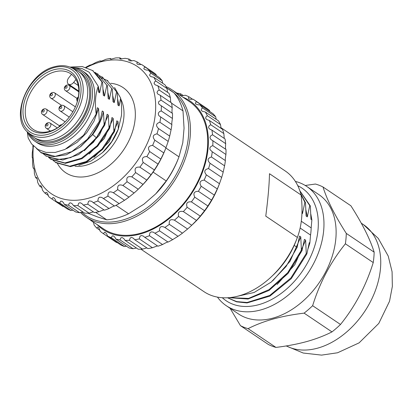 <?xml version="1.0" encoding="UTF-8"?>
<svg xmlns="http://www.w3.org/2000/svg" width="413" height="413" viewBox="0 0 413 413"><rect width="100%" height="100%" fill="white"/><g stroke="black" fill="none" stroke-linecap="round" stroke-linejoin="round"><path stroke-width="0.62" d="M71.619 67.809L75.935 69.931A39.808 27.403 124 0 1 87.571 95.48A39.808 27.403 124 0 1 65.399 133.363A39.808 27.403 124 0 1 31.651 135.676L28.069 132.475A39.152 26.953 -56 0 0 61.258 130.203A39.152 26.953 -56 0 0 83.07 92.935A39.152 26.953 -56 0 0 71.619 67.809C66.57 65.383 60.871 65.027 54.521 66.741C27.702 72.626 9.241 118.113 28.069 132.475M53.793 69.761A35.162 24.202 -56 0 0 23.479 117.194A35.162 24.202 -56 0 0 63.917 122.991A35.162 24.202 -56 0 0 76.307 104.597A35.162 24.202 -56 0 0 53.793 69.761M76.214 104.84A33.546 23.092 -56 0 0 70.773 73.793A33.546 23.092 -56 0 0 54.64 71.852A33.546 23.092 -56 0 0 27.748 98.692A33.546 23.092 -56 0 0 33.293 129.439A33.546 23.092 -56 0 0 64.108 122.811M71.511 74.325L68.739 77.84A4.848 3.34 -56 0 0 68.491 84.154A4.848 3.34 -56 0 0 73.659 82.419L75.971 79.482M230.087 308.284L240.469 325.671L268.331 344.442A80.829 55.641 -56 0 0 275.946 347.41C287.267 346.032 297.541 344.075 306.766 341.546C315.945 338.985 324.344 335.769 331.969 331.902A80.829 55.641 124 0 0 340.493 324.468C355.139 306.348 366.052 285.713 373.238 262.565A80.829 55.641 124 0 0 374.152 252.167C370.12 239.21 362.366 223.743 350.88 205.767L323.012 186.996A80.829 55.641 124 0 0 315.398 184.033L305.233 185.478M374.152 252.167L346.285 233.397C334.798 215.421 327.044 199.954 323.012 186.996M346.285 233.397A80.829 55.641 124 0 1 345.376 243.799L373.238 262.565M340.493 324.468L312.631 305.703C319.817 282.554 330.73 261.919 345.376 243.799M312.631 305.703A80.829 55.641 124 0 1 304.102 313.137L331.969 331.902M275.946 347.41L248.084 328.64C255.709 324.773 264.108 321.562 273.287 318.996C282.513 316.466 292.786 314.515 304.102 313.137M240.469 325.671A80.829 55.641 -56 0 0 248.084 328.64M306.683 186.397L318.841 194.59A71.939 49.519 124 0 1 319.724 281.919A71.939 49.519 124 0 1 238.461 313.921L226.303 305.734A71.939 49.519 -56 0 0 307.566 273.731A71.939 49.519 -56 0 0 306.683 186.397A71.939 49.519 -56 0 0 295.388 181.436M217.46 297.128A71.939 49.519 -56 0 0 226.303 305.734M222.323 297.742A67.897 46.736 -56 0 0 302.827 270.541A67.897 46.736 -56 0 0 297.778 185.716M300.979 194.559L304.887 202.308L302.455 213.588L301.944 213.242M302.455 213.588L302.001 210.79M299.915 190.951L309.745 205.581L307.324 216.861L306.105 216.045L305.491 202.716L304.882 202.303M305.491 202.716L300.772 193.764M307.324 216.861L305.945 210.186M310.839 214.182L311.872 219.928L310.968 219.318L310.354 205.989L309.745 205.581M310.354 205.989L299.859 190.791M227.522 297.778L236.603 301.846L247.041 302.935L269.906 296.095L291.263 278.646L306.859 253.923L309.285 242.643L309.853 243.025L310.55 235.064A59.007 40.619 124 0 0 311.175 227.888L311.872 219.928M309.853 243.025L308.196 248.352M306.859 253.923L306.25 253.515M277.092 284.505L294.872 264.625L305.635 240.185L306.255 253.515L290.85 278.016L269.756 295.434L247.119 302.492L236.69 301.604L227.604 297.814M228.926 297.685L248.105 299.017L269.07 290.422L288.062 273.416L301.996 250.65L304.422 239.37L305.635 240.185M301.996 250.65L301.387 250.242L287.727 272.688L269.085 289.616L248.487 298.418L229.391 297.644M272.673 280.855L290.117 261.166L300.772 236.912L301.392 250.242M236.948 296.4L254.124 292.476L271.16 282.115L286.044 266.535L297.133 247.372L299.559 236.091L300.772 236.912M311.175 227.888L301.299 221.239M310.55 235.064L300.117 228.033M297.133 247.372L294.195 245.394A64.665 44.511 -56 0 0 295.904 241.285L296.844 238.843A72.75 50.076 -56 0 0 297.375 237.429C301.862 225.467 303.096 211.322 301.087 194.993L269.477 173.703C269.276 184.497 268.042 198.643 265.765 216.138L297.375 237.429M140.926 249.204L203.97 291.666A72.75 50.076 -56 0 0 271.207 276.901L273.117 275.115A64.665 44.511 -56 0 0 294.195 245.394M301.087 194.993A72.75 50.076 -56 0 0 299.595 190.042A72.75 50.076 -56 0 0 285.254 170.987L220.872 127.627M271.207 276.901A72.75 50.076 -56 0 0 296.844 238.843M218.823 185.391A72.75 50.076 124 0 1 192.35 224.693M219.112 184.647A77.598 53.416 124 0 1 191.766 225.24L191.007 225.957A80.829 55.641 -56 0 0 191.735 225.266L196.5 220.428A80.829 55.641 -56 0 0 200.284 216.128L204.549 210.718A80.829 55.641 -56 0 0 207.878 205.989L211.539 200.135A80.829 55.641 -56 0 0 214.326 195.096L217.295 188.937A80.829 55.641 -56 0 0 219.468 183.713L219.112 184.647M209.799 111.531L209.53 110.452A80.829 55.641 -56 0 0 206.608 108.273L193.48 99.43A80.829 55.641 124 0 1 196.402 101.608L195.339 103.198L195.989 104.138L198.034 104.804L199.907 104.866L213.036 113.714A80.829 55.641 -56 0 1 215.679 116.786L202.551 107.943L201.43 108.934L201.245 110.256L202.344 111.303L205.344 112.011L218.477 120.854A80.829 55.641 -56 0 1 220.496 124.566L207.367 115.723L206.056 116.703L205.617 118.149L206.681 119.538L209.381 120.493L222.514 129.341A80.829 55.641 -56 0 1 223.856 133.59L210.728 124.747L209.236 125.691L208.544 127.214L208.746 127.999L209.897 129.228L211.915 130.11L225.044 138.954A80.829 55.641 -56 0 1 225.679 143.647L212.55 134.803L210.904 135.665L209.959 137.224L210.408 138.835L211.265 139.723L226.009 149.465C225.467 149.449 225.359 147.508 225.679 143.647M216.206 119.326L215.679 116.786M221.069 128.366L220.496 124.566M224.244 138.417L223.856 133.59M212.881 140.621A80.829 55.641 124 0 1 212.793 145.639L211.007 146.388L209.83 147.931L210.036 149.666L212.256 151.772A80.829 55.641 124 0 1 211.446 156.986C207.527 158.236 207.068 160.332 210.057 163.28A80.829 55.641 124 0 1 208.55 168.566C204.461 169.464 203.723 171.565 206.34 174.869L219.468 183.713L221.678 177.409A80.829 55.641 -56 0 0 223.19 172.123L224.579 165.83A80.829 55.641 -56 0 0 225.384 160.616C225.142 160.156 225.317 158.112 225.921 154.483A80.829 55.641 -56 0 0 226.009 149.465M206.34 174.869A80.829 55.641 124 0 1 204.167 180.094C199.969 180.595 198.978 182.644 201.193 186.253A80.829 55.641 124 0 1 198.41 191.291C194.172 191.348 192.948 193.299 194.745 197.146A80.829 55.641 124 0 1 191.42 201.874C187.203 201.467 185.783 203.273 187.156 207.285A80.829 55.641 124 0 1 183.367 211.585C179.242 210.697 177.652 212.308 178.607 216.417A80.829 55.641 124 0 1 174.456 220.186C170.481 218.813 168.767 220.196 169.315 224.326A80.829 55.641 124 0 1 164.895 227.46C161.132 225.617 159.335 226.727 159.506 230.805A80.829 55.641 124 0 1 154.932 233.237L153.238 232.127L151.23 231.884L149.888 232.875L149.418 235.699A80.829 55.641 124 0 1 144.803 237.372L157.931 246.215A80.829 55.641 -56 0 0 162.546 244.542C165.809 242.679 167.642 241.858 168.06 242.08A80.829 55.641 -56 0 0 172.634 239.648L178.024 236.308A80.829 55.641 -56 0 0 182.443 233.169L187.585 229.029A80.829 55.641 -56 0 0 191.007 225.957M144.803 237.372L143.265 236.05L141.349 235.518L139.981 236.262L139.305 238.89A80.829 55.641 124 0 1 134.762 239.757L147.89 248.6A80.829 55.641 -56 0 0 152.438 247.733L157.436 245.88M134.762 239.757L133.394 238.249L131.608 237.434L130.25 237.914L129.414 240.299A80.829 55.641 124 0 1 125.051 240.34L138.179 249.184A80.829 55.641 -56 0 0 142.547 249.142L146.868 247.914M125.051 240.34L123.874 238.673L122.253 237.578L120.942 237.79L119.992 239.891A80.829 55.641 124 0 1 115.919 239.101L129.047 247.945A80.829 55.641 -56 0 0 133.12 248.734L136.445 248.012M115.919 239.101L114.938 237.305L113.508 235.957L112.284 235.89L111.262 237.671A80.829 55.641 124 0 1 107.581 236.076L120.71 244.919A80.829 55.641 -56 0 0 124.396 246.515L126.424 246.179M107.581 236.076L106.807 234.176L105.449 232.493L104.484 232.266L103.451 233.701A80.829 55.641 124 0 1 103.167 233.515L116.296 242.359A80.829 55.641 -56 0 0 116.58 242.545L117.085 242.483M176.81 93.075A80.829 55.641 124 0 1 180.729 93.844L180.218 94.639L180.734 95.372L182.278 95.646L185.38 95.269A80.829 55.641 124 0 1 189.066 96.869L188.354 97.762L188.772 98.815L190.073 99.27L193.196 99.244A80.829 55.641 124 0 1 193.48 99.43M183.351 95.609L180.729 93.844M192.69 99.306L189.066 96.869M209.53 110.452L196.402 101.608M199.907 104.866A80.829 55.641 124 0 1 202.551 107.943M205.344 112.011A80.829 55.641 124 0 1 207.367 115.723M209.381 120.493A80.829 55.641 124 0 1 210.728 124.747M211.915 130.11A80.829 55.641 124 0 1 212.55 134.803M225.921 154.483L212.793 145.639M212.256 151.772L225.384 160.616M224.579 165.83L211.446 156.986M210.057 163.28L223.19 172.123M221.678 177.409L208.55 168.566M217.295 188.937L204.167 180.094M201.193 186.253L214.326 195.096M211.539 200.135L198.41 191.291M194.745 197.146L207.878 205.989M204.549 210.718L191.42 201.874M187.156 207.285L200.284 216.128M196.5 220.428L183.367 211.585M178.607 216.417L191.735 225.266M187.585 229.029L174.456 220.186M169.315 224.326L182.443 233.169M178.024 236.308L164.746 227.356M159.506 230.805L172.634 239.648M168.06 242.08L154.932 233.237M149.418 235.699L162.546 244.542M139.305 238.89L152.438 247.733M129.414 240.299L142.547 249.142M119.992 239.891L133.12 248.734M111.262 237.671L124.396 246.515M103.451 233.701L116.58 242.545M103.167 233.515A80.829 55.641 124 0 1 100.245 231.337L98.702 227.599L97.742 227.005L96.74 228.074L99.977 230.253M96.74 228.074A80.829 55.641 124 0 1 94.097 225.002L93.452 222.096M91.402 220.718L93.57 222.462M91.299 220.934A80.829 55.641 124 0 1 91.015 220.454M182.897 97.174A77.598 53.416 124 0 1 190.682 195.003A77.598 53.416 124 0 1 97.101 224.553M172.014 89.843L189.278 101.474A76.787 52.859 124 0 1 190.217 194.688A76.787 52.859 124 0 1 103.477 228.848L86.214 217.223A76.787 52.859 -56 0 0 172.954 183.062A76.787 52.859 -56 0 0 172.014 89.843A76.787 52.859 -56 0 0 165.985 86.56M80.483 212.442A76.787 52.859 -56 0 0 86.214 217.223M81.686 212.163A75.579 52.023 -56 0 0 167.167 188.132A75.579 52.023 -56 0 0 174.203 93.132M173.445 92.481A75.579 52.023 -56 0 0 167.575 88.527M121.783 59.054L120.049 57.882A80.829 55.641 -56 0 0 115.681 57.923L111.087 59.173L110.297 59.049L110.338 58.465A80.829 55.641 -56 0 0 105.79 59.333C102.223 60.995 100.39 61.506 100.297 60.85A80.829 55.641 -56 0 0 95.682 62.523C92.414 64.392 90.576 65.213 90.168 64.986A80.829 55.641 -56 0 0 85.749 67.329M120.049 57.882L119.734 58.548L120.441 59.023L125.108 58.331A80.829 55.641 -56 0 1 129.181 59.121L128.67 59.916L129.186 60.649L130.725 60.928L133.833 60.551A80.829 55.641 -56 0 1 137.519 62.146L136.801 63.044L137.224 64.092L138.525 64.552L141.649 64.521A80.829 55.641 -56 0 1 141.933 64.712A80.829 55.641 -56 0 1 144.855 66.885L143.791 68.475L144.442 69.42L146.486 70.086L148.36 70.148L159.542 77.68A80.829 55.641 -56 0 1 162.185 80.757L151.003 73.22A80.829 55.641 -56 0 0 148.36 70.148M131.804 60.887L129.181 59.121M141.143 64.588L137.519 62.146M156.31 75.502L156.037 74.417L144.855 66.885M156.037 74.417A80.829 55.641 -56 0 0 153.115 72.244L141.933 64.712M162.712 83.292L162.185 80.757M153.796 77.293L164.983 84.825A80.829 55.641 -56 0 1 167.002 88.532L155.815 81A80.829 55.641 -56 0 0 153.796 77.293L150.791 76.586L149.697 75.538L149.883 74.216L151.003 73.22M167.575 92.336L167.002 88.532M157.833 85.775L169.02 93.307A80.829 55.641 -56 0 1 170.362 97.561L159.175 90.029A80.829 55.641 -56 0 0 157.833 85.775L155.133 84.815L154.064 83.431L154.503 81.986L155.815 81M170.75 102.388L170.362 97.561M160.368 95.393L171.55 102.925A80.829 55.641 -56 0 1 172.185 107.617L161.003 100.08A80.829 55.641 -56 0 0 160.368 95.393L157.673 93.947L156.997 92.491L157.689 90.968L159.175 90.029M161.003 100.08L158.685 101.712L158.411 102.501L158.86 104.117L172.515 113.436C171.973 113.42 171.865 111.479 172.185 107.617M161.246 110.916L159.459 111.665L158.282 113.214L158.489 114.943L159.217 115.955L171.891 124.587C171.648 124.127 171.823 122.083 172.428 118.448L161.246 110.916A80.829 55.641 -56 0 0 161.333 105.904M172.428 118.448A80.829 55.641 -56 0 0 172.515 113.436M159.898 122.263C155.98 123.513 155.52 125.614 158.509 128.562L169.697 136.094L171.085 129.796L159.898 122.263A80.829 55.641 -56 0 0 160.709 117.049M171.085 129.796A80.829 55.641 -56 0 0 171.891 124.587M157.002 133.843C152.913 134.741 152.175 136.842 154.792 140.146L165.98 147.684L168.184 141.38L157.002 133.843A80.829 55.641 -56 0 0 158.509 128.562M168.184 141.38A80.829 55.641 -56 0 0 169.697 136.094M152.619 145.376C148.422 145.872 147.431 147.926 149.645 151.53L160.833 159.062L163.806 152.908L152.619 145.376A80.829 55.641 -56 0 0 154.792 140.146M163.806 152.908A80.829 55.641 -56 0 0 165.98 147.684L165.525 148.861A76.787 52.859 -56 0 1 153.099 172.102A76.787 52.859 -56 0 1 138.463 189.03L137.514 189.923A80.829 55.641 -56 0 0 138.241 189.231L143.006 184.399L131.819 176.862A80.829 55.641 -56 0 0 135.609 172.567L146.791 180.099L151.055 174.684L139.873 167.151A80.829 55.641 -56 0 0 143.197 162.428L154.385 169.96L158.045 164.1L146.863 156.568A80.829 55.641 -56 0 0 149.645 151.53M158.045 164.1A80.829 55.641 -56 0 0 160.833 159.062M146.863 156.568C142.619 156.63 141.401 158.582 143.197 162.428M151.055 174.684A80.829 55.641 -56 0 0 154.385 169.96M139.873 167.151C135.655 166.749 134.23 168.55 135.609 172.567M143.006 184.399A80.829 55.641 -56 0 0 146.791 180.099M131.819 176.862C127.694 175.979 126.104 177.59 127.059 181.699L138.241 189.231M122.904 185.463C118.929 184.095 117.22 185.473 117.767 189.603L128.949 197.135L134.091 193L122.904 185.463A80.829 55.641 -56 0 0 127.059 181.699M134.091 193A80.829 55.641 -56 0 0 137.514 189.923M113.198 192.639L113.348 192.742C109.584 190.894 107.788 192.009 107.953 196.082L119.14 203.619L124.535 200.274L113.348 192.742A80.829 55.641 -56 0 0 117.767 189.603M124.535 200.274A80.829 55.641 -56 0 0 128.949 197.135M103.384 198.519L101.691 197.404L99.683 197.166L98.34 198.157L97.871 200.981L109.053 208.513C112.315 206.65 114.153 205.829 114.566 206.051L103.384 198.519A80.829 55.641 -56 0 0 107.953 196.082M114.566 206.051A80.829 55.641 -56 0 0 119.14 203.619M109.053 208.513A80.829 55.641 -56 0 1 104.437 210.186L93.255 202.649A80.829 55.641 -56 0 0 97.871 200.981M93.255 202.649L91.717 201.332L89.44 200.863L88.434 201.544L87.757 204.172L98.944 211.704L103.942 209.85M98.944 211.704A80.829 55.641 -56 0 1 94.396 212.571L83.209 205.039A80.829 55.641 -56 0 0 87.757 204.172M83.209 205.039L81.846 203.532L80.06 202.711L78.702 203.196L77.866 205.581L89.053 213.113L93.374 211.884M89.053 213.113A80.829 55.641 -56 0 1 84.691 213.154L73.504 205.617A80.829 55.641 -56 0 0 77.866 205.581M73.504 205.617L72.327 203.95L70.706 202.86L69.394 203.072L68.444 205.168L79.626 212.705L82.951 211.983M79.626 212.705A80.829 55.641 -56 0 1 75.553 211.915L64.366 204.383A80.829 55.641 -56 0 0 68.444 205.168M64.366 204.383L63.39 202.582L61.96 201.234L60.737 201.172L59.715 202.953L70.902 210.485L72.931 210.15M70.902 210.485A80.829 55.641 -56 0 1 67.216 208.89L56.034 201.358A80.829 55.641 -56 0 0 59.715 202.953M56.034 201.358L55.254 199.458L53.902 197.775L52.936 197.548L51.899 198.983L63.086 206.515L63.592 206.448M33.603 167.915L33.185 168.112C33.969 167.668 34.367 169.454 34.372 173.475A80.829 55.641 -56 0 0 35.714 177.729L36.432 177.347L37.082 178.457L37.733 182.505A80.829 55.641 -56 0 0 39.751 186.211L40.67 185.514L41.45 186.346L42.549 190.279A80.829 55.641 -56 0 0 45.193 193.356L45.688 192.494L46.71 192.463L47.64 193.599L48.698 196.619A80.829 55.641 -56 0 0 51.62 198.792A80.829 55.641 -56 0 0 51.899 198.983M51.62 198.792L62.802 206.324A80.829 55.641 -56 0 0 63.086 206.515M45.193 193.356L48.429 195.535M39.751 186.211L42.023 187.739M35.714 177.729L37.16 178.7M32.415 157.529L32.219 157.601C32.761 157.621 32.87 159.563 32.55 163.419A80.829 55.641 -56 0 0 33.185 168.112L33.985 168.649M32.895 146.445L32.844 146.45C33.086 146.914 32.911 148.959 32.307 152.588A80.829 55.641 -56 0 0 32.219 157.601L32.57 157.838M32.963 145.526A80.829 55.641 -56 0 0 32.844 146.45L32.937 146.517M100.793 61.186L100.297 60.85L100.292 61.145M111.36 59.152L110.338 58.465M33.396 145.965A76.787 52.859 -56 0 0 88.382 198.25A76.787 52.859 -56 0 0 155.675 105.604A76.787 52.859 -56 0 0 86.4 67.531M87.866 213.16L97.644 216.97L106.75 219.83L95.671 212.365M106.75 219.83A76.787 52.859 -56 0 0 128.562 213.789L116.001 205.328M128.562 213.789L143.91 204.167L155.747 193.842L166.232 180.946A76.787 52.859 -56 0 0 178.653 157.704A76.787 52.859 -56 0 0 178.984 156.842L165.856 147.999M166.232 180.946L153.099 172.102M178.984 156.842L182.794 142.722L184.053 128.278L183.005 110.88A76.787 52.859 -56 0 0 173.94 92.817L166.713 87.943M183.005 110.88L171.596 103.198M155.747 193.842A72.75 50.076 -56 0 0 178.184 158.922L178.653 157.704M102.563 152.567A43.246 29.767 -56 0 0 102.858 152.294A43.246 29.767 -56 0 0 118.097 129.672L118.433 128.794M93.983 157.338L109.115 141.798L118.046 121.644L118.324 129.083L111.675 141.721L102.584 152.552L90.994 161.039L78.842 165.303M118.324 129.083L121.427 115.686C121.887 110.555 121.623 104.69 120.637 98.093L119.099 105.883L117.881 105.062L117.178 92.192L116.569 91.784L114.236 102.605L113.017 101.789L112.315 88.919L111.706 88.506L109.373 99.332L108.154 98.516M56.225 162.732L70.37 166.64L86.885 161.937L102.605 149.449L114.494 131.644L116.827 120.823L118.046 121.639M114.494 131.644L113.885 131.236L101.996 149.041L86.271 161.535L69.756 166.232L55.616 162.319L53.091 160.394M51.357 159.454L65.507 163.362L82.022 158.664L97.742 146.171L109.631 128.371L111.964 117.545L113.183 118.366L104.262 138.51L89.146 154.044M113.183 118.366L113.885 131.236M109.631 128.371L109.022 127.963L97.132 145.763L81.413 158.256L64.893 162.954L50.747 159.046L48.522 157.374M48.729 157.472L62.786 159.976L78.646 154.555L93.514 142.196L104.768 125.093L107.101 114.272L108.32 115.088L109.027 127.963M108.32 115.093L99.394 135.242L84.267 150.781M104.768 125.093L104.159 124.685L96.332 137.766L84.237 150.007L70.592 157.637L57.164 159.671L45.817 155.825L43.169 153.744M39.669 151.53L41.584 152.96L52.952 156.806L66.379 154.761L79.993 147.131L92.078 134.901L99.905 121.82L102.238 110.994L103.457 111.815C101.495 120.002 97.876 127.622 92.589 134.679L80.814 146.491M92.703 134.53L96.332 137.766M103.457 111.815L104.164 124.685M99.905 121.82L99.296 121.412L87.406 139.212L71.686 151.71L55.166 156.403L41.021 152.495L36.504 148.561M97.38 107.721L98.593 108.536L94.009 121.216L86.611 132.841L77.143 142.299L66.555 148.685M98.593 108.542L99.301 121.412M31.553 143.884L37.934 149.475L45.993 152.397L55.187 152.443L64.98 149.439L83.503 135.35L96.183 114.04L97.375 107.721M27.289 132.015L28.192 138.076L31.527 143.853M98.253 86.327L99.641 92.78L98.428 91.965L98.253 86.281L89.203 72.254L82.027 68.568L73.56 67.505M29.751 136.264L28.657 134.617M27.077 131.525A42.436 29.209 -56 0 0 34.893 141.236L37.082 142.707A42.436 29.209 -56 0 0 85.016 123.833A42.436 29.209 -56 0 0 84.495 72.316L82.306 70.84A42.436 29.209 -56 0 0 70.37 67.247M98.253 86.281C95.398 94.009 94.711 103.265 96.183 114.04M69.952 67.082L82.177 66.519L92.61 70.551L101.98 81.955L99.647 92.78M103.116 89.6L104.504 96.053L103.291 95.238L102.589 82.368L101.98 81.955M102.589 82.368L94.84 72.234M95.31 72.642L97.406 73.881L106.843 85.233L104.51 96.053M108.154 98.511L107.452 85.641L106.843 85.233M107.979 92.873L109.368 99.332M97.561 74.717L102.269 77.154L111.706 88.506M112.842 96.152L114.236 102.605M99.507 77.03L107.132 80.432L116.569 91.784M117.705 99.425L119.094 105.883M114.561 87.504L120.637 98.093M34.893 141.236A42.436 29.209 -56 0 0 82.827 122.356A42.436 29.209 -56 0 0 82.306 70.84M28.533 132.888A41.223 28.378 -56 0 0 81.407 121.401A41.223 28.378 -56 0 0 72.182 68.083M73.695 68.997A39.808 27.403 124 0 1 78.165 71.217L80.112 72.528A39.808 27.403 124 0 1 80.597 120.854A39.808 27.403 124 0 1 35.632 138.567L33.685 137.255A39.808 27.403 124 0 1 29.948 133.946M78.165 71.217A39.808 27.403 124 0 1 87.571 95.48A39.808 27.403 124 0 1 66.813 132.31A39.808 27.403 124 0 1 33.685 137.255M53.979 67.644A37.547 25.843 124 0 1 75.455 110.467A37.547 25.843 124 0 1 23.758 124.772A37.547 25.843 124 0 1 53.979 67.644M78.222 85.491L73.659 82.419M286.199 345.949L303.225 353.032L321.557 355.118L337.56 352.774L359.109 342.857L378.793 323.41L389.526 301.263L392.35 286.426L392.082 271.754L388.225 256.065L378.287 238.415L363.461 224.641A71.939 49.519 124 0 1 365.856 309.662A71.939 49.519 124 0 1 286.354 345.924M110.725 83.307A51.326 35.332 124 0 1 134.024 126.073A51.326 35.332 124 0 1 90.359 175.659A51.326 35.332 124 0 1 57.376 163.372M120.787 99.125A43.246 29.767 124 0 1 123.859 117.323A43.246 29.767 124 0 1 86.121 165.21A43.246 29.767 124 0 1 74.985 166.202M60.592 125.738A1.213 0.836 -56 0 0 59.529 126.507M69.936 87.308A3.232 2.225 124 0 1 68.248 90.302A3.232 2.225 124 0 1 65.559 90.705C62.425 88.573 65.75 83.565 69.172 85.341A3.232 2.225 124 0 1 69.936 87.308M67.112 86.936A1.213 0.836 -56 0 0 65.75 86.405A1.213 0.836 -56 0 0 65.59 88.268A1.213 0.836 -56 0 0 67.112 86.936M78.233 97.685A1.213 0.836 -56 0 0 77.494 98.733A1.213 0.836 -56 0 0 77.809 99.667M44.243 110.746A1.213 0.836 -56 0 0 42.88 110.219A1.213 0.836 -56 0 0 42.715 112.078A1.213 0.836 -56 0 0 44.243 110.746M47.067 111.123A3.232 2.225 124 0 1 45.378 114.112A3.232 2.225 124 0 1 42.689 114.515C39.555 112.388 42.88 107.38 46.302 109.151A3.232 2.225 124 0 1 47.067 111.123M48.037 124.654A1.213 0.836 -56 0 0 46.674 124.122A1.213 0.836 -56 0 0 46.509 125.98A1.213 0.836 -56 0 0 48.037 124.654M50.861 125.025A3.232 2.225 124 0 1 49.173 128.015A3.232 2.225 124 0 1 46.483 128.417C43.344 126.29 46.674 121.283 50.097 123.053A3.232 2.225 124 0 1 50.861 125.025M61.754 107.246A1.213 0.836 -56 0 0 60.386 106.714A1.213 0.836 -56 0 0 60.226 108.578A1.213 0.836 -56 0 0 61.754 107.246M64.573 107.617A3.232 2.225 124 0 1 62.89 110.612A3.232 2.225 124 0 1 60.2 111.014C57.061 108.882 60.391 103.875 63.808 105.651A3.232 2.225 124 0 1 64.573 107.617M52.497 94.438A1.213 0.836 -56 0 0 51.129 93.906A1.213 0.836 -56 0 0 50.969 95.77A1.213 0.836 -56 0 0 52.497 94.438M55.316 94.809A3.232 2.225 124 0 1 53.633 97.804A3.232 2.225 124 0 1 50.944 98.206C47.805 96.074 51.135 91.067 54.552 92.842A3.232 2.225 124 0 1 55.316 94.809M78.831 91.118L68.491 84.154M363.461 224.641L361.256 223.159M102.858 152.294L102.264 152.851M56.101 162.83L55.497 162.423M51.238 159.552L50.634 159.144M46.375 156.279L45.771 155.871M41.512 153.001L40.908 152.593M93.271 70.917L92.662 70.504M98.134 74.19L97.525 73.782M102.997 77.468L102.388 77.055M107.86 80.742L107.251 80.334M58.667 127.09L60.2 125.036L62.115 124.55M78.826 91.841L69.172 85.341M76.978 98.392L65.559 90.705M77.288 101.629L76.673 99.502L77.097 98.149L78.387 96.781M65.115 121.825L46.302 109.151M59.384 125.758L42.689 114.515M57.33 127.932L50.097 123.053M50.438 131.081L46.483 128.417M72.858 111.742L63.808 105.651M69.245 117.106L60.2 111.014M75.367 106.859L54.552 92.842M61.511 105.32L50.944 98.206"/></g></svg>
